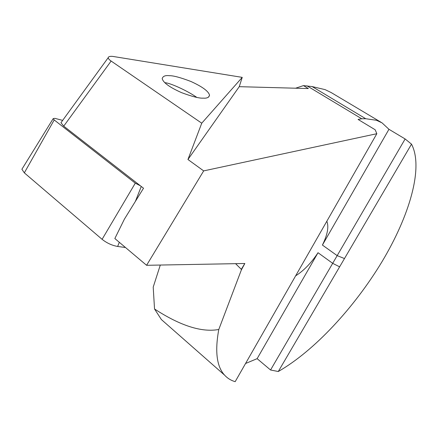 <?xml version="1.0" encoding="UTF-8"?>
<svg xmlns="http://www.w3.org/2000/svg" width="438" height="438" viewBox="0 0 438 438"><rect width="100%" height="100%" fill="white"/><g stroke="black" fill="none" stroke-linecap="round" stroke-linejoin="round"><path stroke-width="0.66" d="M164.743 82.705C169.61 82.722 186.254 90.244 195.583 96.568L196.771 97.378M111.126 61.052L201.748 123.193L242.23 77.373L112.719 56.398C109.965 56.157 108.465 56.579 108.219 57.668C108.296 58.67 109.265 59.798 111.126 61.052L63.724 126.149L60.953 122.733L61.517 121.961M160.297 265.045L153.207 287.125L154.532 308.987L161.376 319.548L165.799 323.441M169.342 75.692C165.252 75.221 162.865 76.201 162.191 78.637C163.237 82.672 169.709 87.348 181.6 92.664C192.205 96.584 199.394 98.413 203.166 98.145C206.873 98.435 208.997 97.46 209.534 95.216C208.597 91.296 202.383 86.713 190.908 81.473C180.538 77.515 173.349 75.588 169.342 75.692M326.83 221.234C329.004 226.709 327.531 234.653 322.412 245.072L337.172 255.633L405.139 138.966L411.506 144.151C423.875 167.623 409.338 216.175 381.898 261.875C354.205 307.722 314.199 350.947 278.283 371.517L270.553 369.995L257.128 358.667L245.554 363.496M270.553 369.995L337.172 255.633L344.482 258.546L278.283 371.517M339.625 266.83L332.688 263.337L318.021 252.721C311.226 263.014 303.764 270.711 295.645 275.825M235.179 381.662C231.023 380.485 227.492 378.306 224.59 375.142C216.706 366.595 214.773 351.38 218.786 329.485L241.382 269.879L244.837 263.495L146.588 265.297L203.67 170.891L376.833 133.71L235.179 381.662M154.532 308.987C180.319 325.779 201.737 332.612 218.786 329.485M381.159 122.339L331.15 92.549L325.078 89.62L312.13 86.576L303.457 85.607L308.347 88.558L239.247 86.675L242.23 77.373M376.833 133.71L375.163 129.757L358.07 119.437L361.717 118.764L365.725 118.725L376.527 120.291L382.067 122.881L388.955 129.298L405.139 138.966M361.717 118.764L306.95 85.821M388.955 129.298L322.412 245.072M303.457 85.607L295.601 88.208M241.382 269.879L241.311 269.332L235.578 263.665M241.311 269.332L244.815 263.495M411.506 144.151L344.482 258.546M63.724 126.149L143.516 188.225L124.408 219.137L114.844 238.529L146.588 265.297M318.021 252.721L257.128 358.667M201.748 123.193L187.946 159.503L203.67 170.891M187.946 159.503L239.247 86.675M125.487 247.508L117.663 246.463C112.057 245.477 106.867 243.095 102.098 239.323L24.331 172.857L21.9 169.249L22.519 168.247M62.667 120.379L54.81 118.337L53.157 118.665L54.203 119.952L135.287 183.166L140.417 185.816M365.725 118.725L312.13 86.576M54.203 119.952L24.331 172.857M135.287 183.166L102.098 239.323M141.26 186.468L135.408 201.343M119.306 242.291L117.663 246.463M108.219 57.668L60.953 122.733M161.376 319.548L224.59 375.142M209.534 95.216L208.576 97.121M53.157 118.665L21.9 169.249"/></g></svg>
